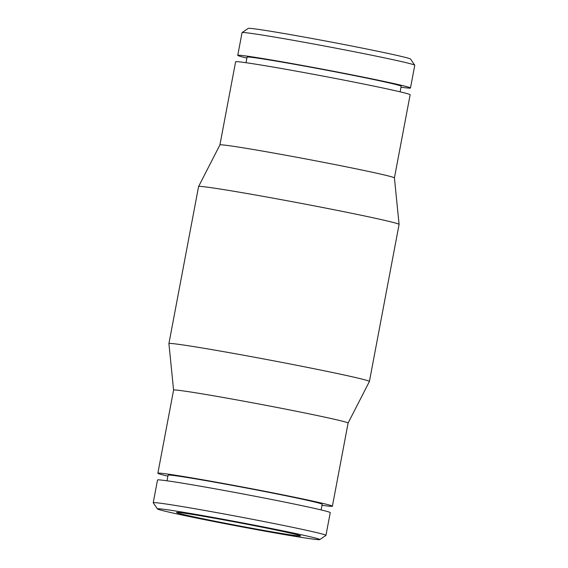 <?xml version="1.0" encoding="UTF-8"?>
<svg xmlns="http://www.w3.org/2000/svg" width="568" height="568" viewBox="0 0 568 568"><rect width="100%" height="100%" fill="white"/><g stroke="black" fill="none" stroke-linecap="round" stroke-linejoin="round"><path stroke-width="0.85" d="M248.834 148.752A88.8 2.18 10.7 0 1 342.582 166.083A88.8 2.18 10.7 0 1 394.419 177.891L410.139 94.764A88.807 2.18 10.7 0 0 358.585 82.999A88.807 2.18 10.7 0 0 264.539 65.611A88.807 2.18 10.7 0 0 235.606 61.791L219.908 144.925A88.8 2.18 10.7 0 1 248.834 148.752M167.879 476.169A88.807 2.18 10.7 0 1 157.861 473.236A88.807 2.18 10.7 0 1 186.794 477.056A88.807 2.18 10.7 0 1 280.841 494.444A88.807 2.18 10.7 0 1 332.394 506.209L348.092 423.068A88.8 2.18 10.7 0 0 296.546 411.296A88.8 2.18 10.7 0 0 202.513 393.915A88.8 2.18 10.7 0 0 173.581 390.095A88.8 2.18 10.7 0 1 173.581 390.095L168.916 343.597A102.02 2.506 10.7 0 1 168.916 343.576L198.587 186.538A102.02 2.506 10.7 0 1 198.594 186.517A102.02 2.506 10.7 0 1 231.822 190.926A102.02 2.506 10.7 0 1 339.536 210.834A102.02 2.506 10.7 0 1 399.084 224.403A102.02 2.506 10.7 0 1 399.084 224.424L369.413 381.462A102.02 2.506 10.7 0 1 369.406 381.483L348.092 423.075M168.916 343.576A102.02 2.506 10.7 0 1 202.151 347.971A102.02 2.506 10.7 0 1 310.192 367.943A102.02 2.506 10.7 0 1 369.413 381.462M332.394 506.209A88.807 2.18 10.7 0 1 321.992 505.286M167.006 480.798L168.071 475.16A78.419 1.924 10.7 0 1 193.617 478.54A78.419 1.924 10.7 0 1 276.666 493.89A78.419 1.924 10.7 0 1 322.184 504.285L321.119 509.922M157.435 508.928L153.246 502.786A87.884 2.158 10.7 0 1 153.225 502.73A87.884 2.158 10.7 0 1 181.859 506.514A87.884 2.158 10.7 0 1 274.933 523.717A87.884 2.158 10.7 0 1 325.947 535.368A87.884 2.158 10.7 0 1 325.911 535.411L319.77 539.6A82.63 2.031 10.7 0 1 292.889 536A82.63 2.031 10.7 0 1 206.298 520.004A82.63 2.031 10.7 0 1 157.435 508.928A82.63 2.031 10.7 0 1 184.337 512.428A82.63 2.031 10.7 0 1 272.746 528.787A82.63 2.031 10.7 0 1 319.77 539.6M153.225 502.73L157.521 480.003A87.884 2.158 10.7 0 1 186.155 483.78A87.884 2.158 10.7 0 1 279.222 500.99A87.884 2.158 10.7 0 1 330.242 512.634L325.947 535.368M246.881 58.078A87.884 2.158 10.7 0 1 237.758 55.366L242.053 32.632A87.884 2.158 10.7 0 1 242.089 32.589A87.884 2.158 10.7 0 1 270.68 36.416A87.884 2.158 10.7 0 1 362.789 53.427A87.884 2.158 10.7 0 1 414.754 65.213A87.884 2.158 10.7 0 1 414.775 65.27L410.479 87.997A87.884 2.158 10.7 0 1 400.994 87.202M242.089 32.589L248.23 28.4A82.63 2.031 10.7 0 1 275.111 32A82.63 2.031 10.7 0 1 361.702 47.996A82.63 2.031 10.7 0 1 410.565 59.072L414.754 65.213M237.758 55.366A87.884 2.158 10.7 0 1 266.385 59.143A87.884 2.158 10.7 0 1 359.459 76.353A87.884 2.158 10.7 0 1 410.479 87.997M246.008 62.714L247.059 57.12A78.419 1.924 10.7 0 1 272.604 60.499A78.419 1.924 10.7 0 1 355.653 75.849A78.419 1.924 10.7 0 1 401.178 86.244L400.12 91.831M192.495 516.56A63.105 1.548 10.7 0 1 176.598 512.499A63.105 1.548 10.7 0 1 216.55 518.577A63.105 1.548 10.7 0 1 284.731 531.868A63.105 1.548 10.7 0 1 300.621 535.929A63.105 1.548 10.7 0 1 260.676 529.852A63.105 1.548 10.7 0 1 192.495 516.56M219.908 144.932A88.8 2.18 10.7 0 1 219.915 144.918L198.594 186.517M394.419 177.891L399.084 224.403M173.581 390.095L157.861 473.236"/></g></svg>
